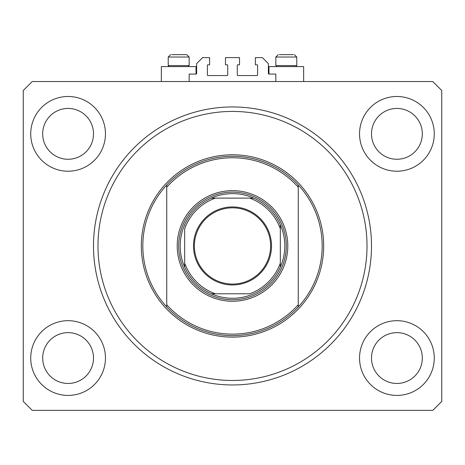 <?xml version="1.0" encoding="UTF-8"?>
<svg xmlns="http://www.w3.org/2000/svg" width="465" height="465" viewBox="0 0 465 465"><rect width="100%" height="100%" fill="white"/><g stroke="black" fill="none" stroke-linecap="round" stroke-linejoin="round"><path stroke-width="0.7" d="M275.844 81.544L275.844 74.069L268.968 74.069A0.599 0.599 0 0 1 268.369 73.47L268.369 63.606L262.394 57.625L255.366 57.625L255.366 64.804L257.011 64.804A0.599 0.599 0 0 1 257.61 65.396L257.61 74.964A0.599 0.599 0 0 1 257.011 75.562L237.882 75.562A0.599 0.599 0 0 1 237.284 74.964L237.284 65.396A0.599 0.599 0 0 1 237.882 64.804L239.527 64.804L239.527 57.625L225.473 57.625L225.473 64.804L227.118 64.804A0.599 0.599 0 0 1 227.716 65.396L227.716 74.964A0.599 0.599 0 0 1 227.118 75.562L207.989 75.562A0.599 0.599 0 0 1 207.39 74.964L207.39 65.396A0.599 0.599 0 0 1 207.989 64.804L209.634 64.804L209.634 57.625L202.606 57.625L196.631 63.606L196.631 73.47A0.599 0.599 0 0 1 196.032 74.069L189.156 74.069L189.156 81.544M42.681 133.856A25.406 25.406 0 0 0 68.088 159.263A25.406 25.406 0 0 0 93.5 133.856A25.406 25.406 0 0 0 68.088 108.444A25.406 25.406 0 0 0 42.681 133.856M371.5 133.856A25.406 25.406 0 0 0 396.912 159.263A25.406 25.406 0 0 0 422.319 133.856A25.406 25.406 0 0 0 396.912 108.444A25.406 25.406 0 0 0 371.5 133.856M30.725 358.05A37.369 37.369 0 0 0 68.088 395.419A37.369 37.369 0 0 0 105.456 358.05A37.369 37.369 0 0 0 68.088 320.681A37.369 37.369 0 0 0 30.725 358.05M359.544 358.05A37.369 37.369 0 0 0 396.912 395.419A37.369 37.369 0 0 0 434.275 358.05A37.369 37.369 0 0 0 396.912 320.681A37.369 37.369 0 0 0 359.544 358.05M359.544 133.856A37.369 37.369 0 0 0 396.912 171.219A37.369 37.369 0 0 0 434.275 133.856A37.369 37.369 0 0 0 396.912 96.488A37.369 37.369 0 0 0 359.544 133.856M30.725 133.856A37.369 37.369 0 0 0 68.088 171.219A37.369 37.369 0 0 0 105.456 133.856A37.369 37.369 0 0 0 68.088 96.488A37.369 37.369 0 0 0 30.725 133.856M268.968 74.069L268.968 66.594L303.645 66.594L303.645 81.544M196.032 74.069L196.032 66.594L161.355 66.594L161.355 81.544M93.5 245.95A139 139 0 0 0 232.5 384.956A139 139 0 0 0 371.5 245.95A139 139 0 0 0 232.5 106.95A139 139 0 0 0 93.5 245.95M371.5 358.05A25.406 25.406 0 0 0 396.912 383.456A25.406 25.406 0 0 0 422.319 358.05A25.406 25.406 0 0 0 396.912 332.644A25.406 25.406 0 0 0 371.5 358.05M42.681 358.05A25.406 25.406 0 0 0 68.088 383.456A25.406 25.406 0 0 0 93.5 358.05A25.406 25.406 0 0 0 68.088 332.644A25.406 25.406 0 0 0 42.681 358.05M32.219 410.363L432.781 410.363L441.75 401.394L441.75 90.506L432.781 81.544L32.219 81.544L23.25 90.506L23.25 401.394L32.219 410.363M186.761 54.638L189.156 57.026L168.231 57.026L168.231 65.577L169.248 66.594L168.231 65.577L189.156 65.577L189.156 57.026L186.761 54.638L171.701 54.638M293.299 54.638L279.32 54.638M295.368 65.577L296.769 65.577L296.769 57.026L275.844 57.026L278.239 54.638L275.844 57.026L275.844 65.577L295.368 65.577M176.078 54.638L173.462 54.638M287.8 245.95A55.3 55.3 0 0 1 232.5 301.256A55.3 55.3 0 0 1 177.2 245.95A55.3 55.3 0 0 1 232.5 190.65A55.3 55.3 0 0 1 287.8 245.95M367.019 245.95A134.519 134.519 0 0 0 232.5 111.431A134.519 134.519 0 0 0 97.981 245.95A134.519 134.519 0 0 0 232.5 380.469A134.519 134.519 0 0 0 367.019 245.95M322.181 245.95A89.681 89.681 0 0 0 298.263 184.983L298.263 187.203A88.181 88.181 0 0 0 166.737 187.203L166.737 304.703A88.181 88.181 0 0 0 298.263 304.703L298.263 306.923A89.681 89.681 0 0 0 322.181 245.95M166.737 184.983A89.681 89.681 0 0 0 166.737 306.923A89.681 89.681 0 0 0 298.263 306.923L298.263 184.983A89.681 89.681 0 0 0 166.737 184.983L166.737 187.203L166.737 184.983M166.737 304.703L166.737 306.923L166.737 304.703M271.508 245.95A39.008 39.008 0 0 1 232.5 284.964A39.008 39.008 0 0 1 193.492 245.95A39.008 39.008 0 0 1 232.5 206.942A39.008 39.008 0 0 1 271.508 245.95M194.387 245.95A38.113 38.113 0 0 0 232.5 284.063A38.113 38.113 0 0 0 270.613 245.95A38.113 38.113 0 0 0 232.5 207.838A38.113 38.113 0 0 0 194.387 245.95M284.812 245.95A52.313 52.313 0 0 0 280.331 224.764L280.331 228.78L280.331 224.764A52.313 52.313 0 0 0 211.308 198.125L215.33 198.125L211.308 198.125A52.313 52.313 0 0 0 184.669 267.143L184.669 263.126L184.669 267.143A52.313 52.313 0 0 0 211.308 293.781L249.67 293.781A50.819 50.819 0 0 0 280.331 263.126L280.331 228.78A50.819 50.819 0 0 0 249.67 198.125L215.33 198.125A50.819 50.819 0 0 0 184.669 228.78L184.669 263.126A50.819 50.819 0 0 0 215.33 293.781L211.308 293.781A52.313 52.313 0 0 0 280.331 267.143L280.331 263.126L280.331 267.143A52.313 52.313 0 0 0 284.812 245.95M178.694 245.95A53.806 53.806 0 0 1 232.5 192.144A53.806 53.806 0 0 1 286.306 245.95A53.806 53.806 0 0 1 232.5 299.756A53.806 53.806 0 0 1 178.694 245.95M184.669 225.258L184.669 224.764A52.313 52.313 0 0 1 211.308 198.125M253.692 198.125L249.67 198.125L253.692 198.125A52.313 52.313 0 0 1 280.331 224.764M323.675 245.95A91.175 91.175 0 0 1 232.5 337.125A91.175 91.175 0 0 1 141.325 245.95A91.175 91.175 0 0 1 232.5 154.781A91.175 91.175 0 0 1 323.675 245.95M280.331 267.143A52.313 52.313 0 0 1 253.692 293.781M211.308 293.781A52.313 52.313 0 0 1 184.669 267.143M188.139 66.594L189.156 65.577L188.139 66.594M168.231 57.026L170.62 54.638L168.231 57.026M296.769 57.026L294.38 54.638L296.769 57.026M295.752 66.594L296.769 65.577M276.861 66.594L275.844 65.577"/></g></svg>
